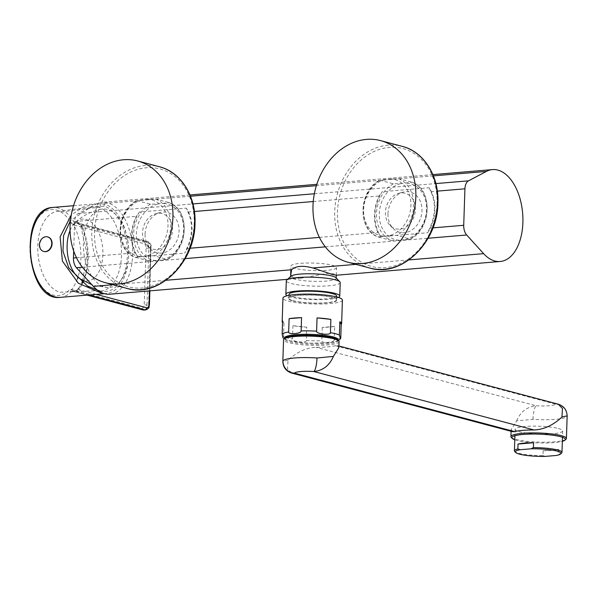 <?xml version="1.0" encoding="UTF-8"?>
<svg xmlns="http://www.w3.org/2000/svg" width="597" height="597" viewBox="0 0 597 597"><rect width="100%" height="100%" fill="white"/><g stroke="black" fill="none" stroke-linecap="round" stroke-linejoin="round"><path stroke-width="0.45" stroke-dasharray="2.98 2.24" d="M429.176 187.764L430.877 191.667A36.686 29.454 104.9 0 1 429.668 228.151L427.683 232.763A36.686 29.454 -75.1 0 0 429.176 187.764L382.267 191.689A36.686 29.454 -75.1 0 0 380.774 236.696L427.683 232.763M73.677 250.971L74.655 221.524A9.918 5.686 -94.8 0 1 78.222 213.554L96.08 204.144A46.103 26.425 -94.8 0 1 102.199 202.316A46.103 26.425 -94.8 0 1 132.377 246.054A46.103 26.425 -94.8 0 1 109.9 294.209M139.362 212.054A36.686 29.454 -75.1 0 0 137.87 257.061L135.019 252.844A36.686 29.454 104.9 0 1 136.235 216.368L139.362 212.054L186.271 208.122L187.973 212.032A36.686 29.454 104.9 0 1 186.764 248.509L184.779 253.128A36.686 29.454 -75.1 0 0 186.271 208.122M380.774 236.696L377.931 232.487A36.686 29.454 104.9 0 1 379.14 196.003L382.267 191.689M137.87 257.061L184.779 253.128M290.642 275.702L294.172 277.821L301.067 278.18L327.328 273.404L335.708 274.023L336.529 275.21M145.064 234.017A20.82 16.716 104.9 0 1 160.115 212.525A20.82 16.716 104.9 0 1 179.07 231.166A20.82 16.716 104.9 0 1 168.518 250.665A20.82 16.716 104.9 0 1 150.422 249.039A20.82 16.716 104.9 0 1 145.064 234.017M172.473 230.121A18.343 14.724 -75.1 0 0 155.78 213.704A18.343 14.724 -75.1 0 0 142.519 232.629A18.343 14.724 -75.1 0 0 147.243 245.867A18.343 14.724 -75.1 0 0 163.175 247.3A18.343 14.724 -75.1 0 0 172.473 230.121M387.975 213.651A20.82 16.716 104.9 0 1 403.02 192.167A20.82 16.716 104.9 0 1 421.982 210.801A20.82 16.716 104.9 0 1 411.423 230.308A20.82 16.716 104.9 0 1 393.333 228.681A20.82 16.716 104.9 0 1 387.975 213.651M415.385 209.756A18.343 14.724 -75.1 0 0 398.684 193.338A18.343 14.724 -75.1 0 0 385.423 212.271A18.343 14.724 -75.1 0 0 390.147 225.509A18.343 14.724 -75.1 0 0 406.087 226.942A18.343 14.724 -75.1 0 0 415.385 209.756M150.489 204.174A30.94 24.835 -75.1 0 0 133.609 233.86A30.94 24.835 -75.1 0 0 148.608 260.867L156.31 260.62L167.25 259.307A30.94 24.835 -75.1 0 0 184.13 229.621A30.94 24.835 -75.1 0 0 169.13 202.614L155.757 199.062L148.056 199.308L137.123 200.622L150.489 204.174L158.19 203.928L169.197 202.637C190.339 209.711 188.734 249.456 167.324 259.464L153.877 255.762L146.175 256.009A28.954 23.246 -75.1 0 0 167.996 225.905A28.954 23.246 -75.1 0 0 148.056 199.308M148.608 260.867L135.168 257.3C114.027 250.218 115.631 210.472 137.041 200.465L137.123 200.622A30.94 24.835 104.9 0 0 120.236 230.308A30.94 24.835 104.9 0 0 135.235 257.322L146.175 256.009M142.534 199.771A28.954 23.246 -75.1 0 0 120.713 229.867A28.954 23.246 -75.1 0 0 140.653 256.471M393.401 183.809A30.94 24.835 -75.1 0 0 376.513 213.495A30.94 24.835 -75.1 0 0 391.52 240.509L404.744 239.8L410.154 238.949A30.94 24.835 -75.1 0 0 427.042 209.263A30.94 24.835 -75.1 0 0 412.034 182.249L398.662 178.704L385.438 179.413L380.028 180.264L393.401 183.809L401.094 183.563L412.109 182.272C433.243 189.346 431.646 229.099 410.236 239.098L396.781 235.397L389.087 235.643A28.954 23.246 -75.1 0 0 410.908 205.547A28.954 23.246 -75.1 0 0 390.968 178.951M391.52 240.509L378.073 236.934C356.931 229.86 358.536 190.115 379.953 180.107L380.028 180.264A30.94 24.835 104.9 0 0 363.14 209.95A30.94 24.835 104.9 0 0 378.147 236.957L389.087 235.643M385.438 179.413A28.954 23.246 -75.1 0 0 363.618 209.51A28.954 23.246 -75.1 0 0 383.558 236.106M70.065 230.494A31.037 17.791 -94.8 0 1 75.177 222.606A31.037 17.791 -94.8 0 1 86.013 219.427A31.037 17.791 -94.8 0 1 102.878 254.77A31.037 17.791 -94.8 0 1 83.983 280.62A31.037 17.791 -94.8 0 1 79.879 278.702M104.759 287.067A39.365 22.559 85.2 0 0 108.027 287.53A39.365 22.559 85.2 0 0 128.765 251.479A39.365 22.559 85.2 0 0 107.333 209.45A39.365 22.559 85.2 0 0 101.46 209.211A39.365 22.559 85.2 0 0 83.386 247.322A39.365 22.559 85.2 0 0 104.759 287.067M103.759 293.485A45.118 25.858 85.2 0 0 106.415 293.5A45.118 25.858 85.2 0 0 128.661 250.927A45.118 25.858 85.2 0 0 104.124 204.07L95.43 203.875L82.573 207.189L71.274 215.002M60.23 297.373A45.118 25.858 85.2 0 0 71.461 291.552L74.2 291.06A2.978 1.701 85.2 0 0 73.856 291.03A2.978 1.701 85.2 0 0 73.11 291.411C75.222 291.388 77.588 290.008 80.214 287.261A2.978 1.985 33.9 0 0 78.931 287.926L81.908 282.545M149.526 290.881L150.959 247.755A3.963 2.276 85.2 0 0 148.802 243.24L81.11 225.278L80.826 226.278L82.222 226.733C79.811 223.077 77.543 221.405 75.423 221.718L73.774 221.86A45.118 25.858 85.2 0 0 57.939 207.943A45.118 25.858 85.2 0 0 52.693 207.457M101.191 292.455L101.244 290.873A42.932 24.604 85.2 0 0 104.729 291.373A42.932 24.604 85.2 0 0 127.43 252.121A42.932 24.604 85.2 0 0 104.05 206.219L104.124 204.07M104.05 206.219L93.416 206.771L89.99 207.592L70.461 220.666M97.259 290L101.244 290.873M95.707 290.754A42.342 24.268 85.2 0 0 99.147 291.246A42.342 24.268 85.2 0 0 121.527 252.538A42.342 24.268 85.2 0 0 98.483 207.271L62.663 211.778A40.812 23.387 85.2 0 0 57.349 211.405A40.812 23.387 85.2 0 0 37.805 250.352A40.812 23.387 85.2 0 0 59.991 292.239L95.707 290.754A42.342 24.268 -94.8 0 1 87.393 285.963M89.99 207.592A42.342 24.268 -94.8 0 1 92.087 207.025A42.342 24.268 -94.8 0 1 92.968 206.883A42.342 24.268 -94.8 0 1 98.483 207.271M70.073 221.181A43.178 24.746 85.2 0 0 56.252 209.987A43.178 24.746 85.2 0 0 29.962 245.949A43.178 24.746 85.2 0 0 53.431 295.119A43.178 24.746 85.2 0 0 69.192 290.008L71.707 289.56L141.802 308.164A3.963 2.276 85.2 0 0 144.213 304.858L146.093 248.165A3.963 2.276 85.2 0 0 143.944 243.643L73.841 225.039A45.118 25.858 -94.8 0 1 77.953 277.18M88.923 294.97L74.2 291.06L78.976 289.791A2.978 1.985 33.9 0 1 78.931 287.926C77.274 289.806 75.58 290.843 73.856 291.03L72.565 291.202A1.985 1.575 104.5 0 1 72.133 291.164L72.133 291.164A1.985 1.575 104.5 0 1 71.028 289.418M96.192 294.358L78.976 289.791A48.088 27.559 -94.8 0 0 81.11 225.278L76.468 222.636L147.243 241.419A1.985 1.59 -75.1 0 1 147.69 241.457L76.468 222.636A2.978 1.701 -94.8 0 1 75.423 221.718M76.468 222.636L74.834 222.771L73.774 221.86A1.985 1.045 -30.5 0 0 71.409 223.308A43.178 24.746 85.2 0 0 70.371 221.621M73.841 225.039L71.409 223.308M77.401 278.806A45.118 25.858 -94.8 0 1 71.707 289.56M73.834 225.009L75.513 222.95L74.834 222.771A1.985 1.575 -75.5 0 0 73.17 224.838M72.565 291.202L87.072 295.127M87.304 295.105L73.244 291.373L71.692 289.59M43.835 251.471A7.537 6.052 104.9 0 1 39.783 244.755A7.537 6.052 104.9 0 1 47.7 236.912M335.895 277.695A22.805 3.746 1.9 0 1 336.186 278.329A22.805 3.746 1.9 0 1 320.231 281.374A22.805 3.746 1.9 0 1 294.776 279.135A22.805 3.746 -178.1 0 1 290.605 276.814L290.612 276.501M332.372 265.262A22.805 3.746 1.9 0 1 336.544 267.575A22.805 3.746 1.9 0 1 320.589 270.62A22.805 3.746 1.9 0 1 295.127 268.381A22.805 3.746 1.9 0 1 290.963 266.061A22.805 3.746 1.9 0 1 306.918 263.023A22.805 3.746 1.9 0 1 332.372 265.262M340.215 282.575A26.969 4.433 1.9 0 1 321.343 286.172A26.969 4.433 1.9 0 1 291.239 283.523A26.969 4.433 -178.1 0 1 286.306 280.784M338.312 297.425A26.969 4.433 1.9 0 1 316.634 299.679A26.969 4.433 1.9 0 1 290.791 297.015A26.969 4.433 -178.1 0 1 287.217 295.731M290.94 276.202A22.805 3.746 -178.1 0 0 290.605 276.814M293.246 300.709A23.798 3.91 -178.1 0 0 319.813 303.045A23.798 3.91 -178.1 0 0 336.469 299.866A23.798 3.91 -178.1 0 0 332.119 297.448A23.798 3.91 -178.1 0 0 305.552 295.112A23.798 3.91 -178.1 0 0 288.896 298.291A23.798 3.91 -178.1 0 0 293.246 300.709M336.596 295.955A23.798 3.91 1.9 0 1 319.947 299.134A23.798 3.91 1.9 0 1 293.381 296.799A23.798 3.91 1.9 0 1 289.03 294.381M292.44 300.776A24.79 4.075 -178.1 0 0 326.969 302.873A24.79 4.075 -178.1 0 0 332.925 297.381A24.79 4.075 -178.1 0 0 298.396 295.284A24.79 4.075 -178.1 0 0 292.44 300.776M291.679 373.073L287.5 368.73L288.045 360.215C296.955 351.991 306.261 347.693 315.977 347.327A27.761 4.56 1.9 0 0 335.41 345.7L337.469 345.611L338.85 347.685M335.41 345.7L555.561 404.124L558.307 404.221M511.092 431.303L511.144 429.609L516.606 420.878L532.987 419.303A27.761 4.56 -178.1 0 0 566.993 416.452L567.15 416.116M511.278 437.4A27.761 4.56 -178.1 0 0 554.658 441.795A27.761 4.56 -178.1 0 0 565.993 439.22M514.778 439.75A26.768 4.403 -178.1 0 0 554.053 442.623A26.768 4.403 -178.1 0 0 562.344 441.332M511.144 429.609L512.524 431.683M516.606 420.878C520.45 411.833 526.957 406.796 536.128 405.759A15.865 2.604 -178.1 0 0 555.561 404.124A11.895 11.671 34 0 1 566.993 416.452M339.051 341.641A27.761 4.56 1.9 0 1 327.298 344.969A27.761 4.56 1.9 0 1 298.47 344.357A27.761 4.56 1.9 0 1 283.553 339.797M337.738 339.887A26.768 4.403 1.9 0 1 326.76 343.835A26.768 4.403 1.9 0 1 297.015 342.999A26.768 4.403 1.9 0 1 284.978 338.133M288.045 360.215C283.776 361.379 282.097 361.588 283 360.842M543.158 450.728A23.798 3.91 -178.1 0 0 558.695 449.422L543.158 450.728L543.001 455.615A23.798 3.91 1.9 0 1 518.763 453.257A23.798 3.91 1.9 0 1 514.718 451.496M558.337 428.489A23.798 3.91 1.9 0 1 562.687 430.907A23.798 3.91 1.9 0 1 546.039 434.086A23.798 3.91 1.9 0 1 519.472 431.75A23.798 3.91 1.9 0 1 515.121 429.333A23.798 3.91 1.9 0 1 531.778 426.161A23.798 3.91 1.9 0 1 558.337 428.489M561.62 453.056A23.798 3.91 1.9 0 1 558.531 454.31L556.165 455.481M558.695 449.422L558.531 454.31M545.3 456.392L543.001 455.615M342.409 300.067A29.746 4.888 1.9 0 1 321.596 304.03A29.746 4.888 1.9 0 1 288.388 301.112A29.746 4.888 -178.1 0 1 282.956 298.09M334.693 326.417L322.253 327.454A29.746 4.888 1.9 0 0 334.693 326.417L334.335 337.245M334.305 338.223L334.253 339.708A29.746 4.888 -178.1 0 0 336.798 339.208M322.253 327.454L321.999 335.066M321.97 336.044L321.813 340.753C321.328 343.782 334.939 342.402 334.253 339.708M306.768 327.193L292.94 325.693A29.746 4.888 1.9 0 0 306.768 327.193L306.53 334.283M306.5 335.26L306.321 340.484A29.746 4.888 -178.1 0 0 321.813 340.753M292.94 325.693L292.634 335.014M292.605 335.992L292.5 338.992C291.985 341.939 307.074 343.335 306.321 340.484M282.59 320.776L283.978 323.313A29.746 4.888 1.9 0 1 282.538 322.358M284.739 338.35A26.768 4.403 -178.1 0 0 289.508 340.596A26.768 4.403 -178.1 0 0 318.029 343.245A26.768 4.403 -178.1 0 0 337.962 340.111M282.971 337.812L283.538 336.611A29.746 4.888 -178.1 0 0 284.963 337.193M283.978 323.313L283.538 336.611M430.877 191.667L437.31 191.13M78.222 213.554L192.958 203.935M314.343 193.764L435.87 183.577M74.655 221.524L136.235 216.368M187.973 212.032L194.406 211.487M313.253 201.525L379.14 196.003M76.498 257.755L135.019 252.844M429.668 228.151L432.922 227.875M186.764 248.509L190.01 248.24M319.402 237.39L377.931 232.487M82.423 267.217L185.167 258.605M325.328 246.852L428.079 238.24M166.056 280.269L113.02 284.717M408.96 259.911L355.931 264.352M433.392 175.869L316.358 185.674M190.48 196.226L96.08 204.144M155.757 199.062A30.94 24.835 104.9 0 1 170.757 226.076A30.94 24.835 104.9 0 1 153.877 255.762M163.712 203.465A28.954 23.246 104.9 0 1 183.652 230.061A28.954 23.246 104.9 0 1 161.832 260.158M156.31 260.62A28.954 23.246 104.9 0 1 136.37 234.024A28.954 23.246 104.9 0 1 158.19 203.928M398.662 178.704A30.94 24.835 104.9 0 1 413.669 205.711A30.94 24.835 104.9 0 1 396.781 235.397M406.624 183.1A28.954 23.246 104.9 0 1 426.564 209.704A28.954 23.246 104.9 0 1 404.744 239.8M399.214 240.263A28.954 23.246 104.9 0 1 379.274 213.666A28.954 23.246 104.9 0 1 401.094 183.563M73.11 291.411L71.461 291.552A1.985 1.448 43.8 0 1 69.192 290.008M82.222 226.733A45.118 25.858 -94.8 0 1 83.587 280.993M82.632 283.06A45.118 25.858 -94.8 0 1 80.214 287.261M148.802 243.24A1.985 1.59 -75.1 0 0 147.69 241.457C150.743 243.733 151.951 245.897 151.317 247.956L150.481 248.195A5.948 3.41 85.2 0 0 147.243 241.419L145.623 241.554L75.513 222.95M146.093 248.165L150.481 248.195L148.601 304.888L146.981 305.03L148.862 248.33A5.948 3.41 85.2 0 0 145.623 241.554A1.985 1.59 -75.1 0 0 143.944 243.643M142.914 309.94A1.985 1.59 104.9 0 1 141.802 308.164M144.049 310.044A5.948 3.41 85.2 0 0 146.981 305.03L144.213 304.858M145.668 309.91A5.948 3.41 85.2 0 0 148.601 304.888L149.437 304.657M150.959 247.755L149.892 290.851M532.987 419.303A11.895 2.657 94.1 0 1 536.128 405.759L315.977 347.327M337.812 338.947A29.746 4.888 -178.1 0 0 340.775 337.596M285.963 337.521A29.746 4.888 -178.1 0 0 287.172 337.872A29.746 4.888 -178.1 0 0 292.5 338.992M127.064 288.441A62.961 50.551 104.9 0 1 91.796 231.897A62.961 50.551 104.9 0 1 159.362 166.727M194.152 223.711A60.976 48.954 104.9 0 1 142.362 288.008A60.976 48.954 104.9 0 1 94.557 232.061A60.976 48.954 104.9 0 1 146.347 167.772A60.976 48.954 104.9 0 1 194.152 223.711M369.968 268.083A62.961 50.551 104.9 0 1 334.708 211.532A62.961 50.551 104.9 0 1 402.274 146.369M437.056 203.353A60.976 48.954 104.9 0 1 385.266 267.643A60.976 48.954 104.9 0 1 337.469 211.704A60.976 48.954 104.9 0 1 389.259 147.407A60.976 48.954 104.9 0 1 437.056 203.353M432.87 174.6L316.783 184.331M189.965 194.958L102.199 202.316M301.067 278.18L287.523 279.314M155.78 213.704L160.115 212.525M147.243 245.867L150.422 249.039M398.684 193.338L403.02 192.167M390.147 225.509L393.333 228.681M108.027 287.53L95.453 285.784L91.811 284.672M101.46 209.211C91.348 211.151 82.587 215.614 75.177 222.606M104.385 293.672L106.415 293.5M73.55 205.711L95.43 203.875M99.147 291.246L104.729 291.373M92.087 207.025L93.416 206.771M57.349 211.405L92.968 206.883M72.804 291.336L72.207 291.172M82.767 280.523L86.893 253.77L80.826 226.278L77.05 222.711M336.29 275.217L336.544 267.575M290.806 270.762L290.963 266.061M336.469 299.866L336.566 296.933M288.896 298.291L288.993 295.358M337.469 345.611L338.902 345.991M562.687 430.907L562.478 437.303M515.121 429.333L514.913 435.72M338.417 340.588L334.41 341.887L328.41 342.775L311.268 343.208L301.873 342.618L288.836 340.544L284.254 338.79"/><path stroke-width="0.9" d="M435.87 183.577L468.496 180.839A9.918 5.686 85.2 0 0 464.929 188.816L463.72 225.293A9.918 5.686 85.2 0 0 466.697 235.009L483.622 253.65L408.96 259.911M468.496 180.839L486.354 171.429A46.103 26.425 -94.8 0 1 492.473 169.6A46.103 26.425 -94.8 0 1 522.651 213.338A46.103 26.425 -94.8 0 1 500.174 261.493A46.103 26.425 -94.8 0 1 483.622 253.65M287.523 279.314L109.9 294.209A46.103 26.425 -94.8 0 1 93.348 286.366L76.431 267.717A9.918 5.686 -94.8 0 1 73.446 258.008L73.677 250.971M500.174 261.493L336.529 275.21L332.716 274.59L312.903 267.963C302.866 265.314 295.761 265.911 291.605 269.747L290.642 275.702M91.811 284.672L79.879 278.702A31.037 17.791 -94.8 0 1 70.065 230.494M71.274 215.002L60.11 236.882L62.409 261.12L78.326 283.224L101.169 293.023A45.118 25.858 85.2 0 0 103.759 293.485M101.169 293.023L101.191 292.455M70.461 220.666L63.558 235.584L62.991 251.3L68.737 267.814L87.393 285.963L97.259 290M77.953 277.18A45.118 25.858 -94.8 0 1 77.401 278.806M43.663 251.434A7.537 6.052 -75.1 0 1 39.439 244.666A7.537 6.052 104.9 0 1 47.529 236.867A7.537 6.052 104.9 0 1 51.745 243.636A7.537 6.052 -75.1 0 1 43.663 251.434L44.006 251.524A7.537 6.052 104.9 0 1 43.835 251.471M47.7 236.912A7.537 6.052 104.9 0 1 47.872 236.957A7.537 6.052 104.9 0 1 52.088 243.725A7.537 6.052 104.9 0 1 44.006 251.524M339.865 281.821A26.969 4.433 1.9 0 0 335.283 279.829A26.969 4.433 -178.1 0 0 307.358 277.157A26.969 4.433 -178.1 0 0 286.709 280.06L290.94 276.202A22.805 3.746 -178.1 0 1 308.403 273.754A22.805 3.746 -178.1 0 1 332.022 276.015A22.805 3.746 1.9 0 1 335.895 277.695L339.865 281.821A26.969 4.433 1.9 0 1 340.215 282.575L339.768 296.06A26.969 4.433 1.9 0 1 338.312 297.425M287.217 295.731A26.969 4.433 -178.1 0 1 285.859 294.276A26.969 4.433 -178.1 0 1 304.731 290.679A26.969 4.433 -178.1 0 1 334.835 293.321A26.969 4.433 1.9 0 1 339.768 296.06M286.709 280.06A26.969 4.433 -178.1 0 0 286.306 280.784L285.859 294.276M288.993 295.358L289.03 294.381A23.798 3.91 1.9 0 1 305.679 291.202A23.798 3.91 1.9 0 1 332.245 293.537A23.798 3.91 1.9 0 1 336.596 295.955L336.566 296.933M282.844 361.178L283 360.842A11.895 11.671 34 0 0 294.433 373.162L291.687 373.073C285.978 371.147 283.03 367.185 282.844 361.178L283.553 339.797A27.761 4.56 1.9 0 1 283.963 339.051A27.761 4.56 1.9 0 1 295.299 336.477A27.761 4.56 1.9 0 1 338.686 340.872A27.761 4.56 1.9 0 1 339.051 341.641L338.85 347.685L333.387 356.416C329.544 365.461 323.037 370.498 313.865 371.535L534.016 429.967C543.785 429.571 553.098 425.273 561.949 417.072L562.493 408.564L558.314 404.221L338.902 345.991M566.993 416.452C567.896 415.706 566.217 415.908 561.949 417.072M562.344 441.332A26.768 4.403 -178.1 0 0 564.986 440.138L565.993 439.22A27.761 4.56 -178.1 0 0 566.411 438.467A27.761 4.56 -178.1 0 0 551.494 433.915A27.761 4.56 -178.1 0 0 522.659 433.303A27.761 4.56 -178.1 0 0 510.913 436.631A27.761 4.56 -178.1 0 0 511.278 437.4L512.219 438.385A26.768 4.403 -178.1 0 0 514.778 439.75M564.986 440.138A26.768 4.403 -178.1 0 0 552.941 435.273A26.768 4.403 -178.1 0 0 523.203 434.429A26.768 4.403 -178.1 0 0 512.219 438.385M291.687 373.073L512.524 431.683L514.584 431.594A27.761 4.56 1.9 0 1 534.016 429.967M283.963 339.051L284.978 338.133A26.768 4.403 1.9 0 1 295.903 335.648A26.768 4.403 1.9 0 1 337.738 339.887L338.686 340.872M283 360.842A27.761 4.56 1.9 0 1 317.007 357.991L333.387 356.416M557.628 449.996A23.798 3.91 1.9 0 1 561.978 452.414A23.798 3.91 1.9 0 1 561.62 453.056L560.613 453.974A22.805 3.746 -178.1 0 0 531.024 448.81L533.39 447.638A23.798 3.91 1.9 0 1 557.628 449.996M533.554 442.75A23.798 3.91 -178.1 0 0 518.017 444.056L533.554 442.75L533.39 447.638M560.613 453.974A22.805 3.746 -178.1 0 1 556.165 455.481L545.3 456.392A22.805 3.746 -178.1 0 1 515.666 452.481L514.718 451.496A23.798 3.91 1.9 0 1 514.413 450.839A23.798 3.91 1.9 0 1 517.86 448.944L520.159 449.72A22.805 3.746 -178.1 0 0 515.666 452.481M520.159 449.72L531.024 448.81M518.017 444.056L517.86 448.944M282.538 322.358A29.746 4.888 1.9 0 1 282.172 321.552L282.956 298.09A29.746 4.888 -178.1 0 1 303.769 294.127A29.746 4.888 -178.1 0 1 336.977 297.045A29.746 4.888 1.9 0 1 342.409 300.067L341.633 323.522A29.746 4.888 1.9 0 1 341.215 324.305L340.775 337.596L340.551 338.798L339.394 335.059A29.746 4.888 -178.1 0 0 335.753 333.798A29.746 4.888 -178.1 0 0 330.425 332.678C330.745 335.715 315.664 333.85 316.604 331.178A29.746 4.888 -178.1 0 0 301.112 330.917C301.395 333.88 287.806 334.783 288.672 331.954A29.746 4.888 -178.1 0 0 282.15 334.066L282.971 337.812L284.254 338.79M334.335 337.245L334.305 338.223M321.999 335.066L321.97 336.044M306.53 334.283L306.5 335.26M292.634 335.014L292.605 335.992M341.633 323.522A29.746 4.888 1.9 0 0 339.835 321.761L339.394 335.059M339.835 321.761L341.215 324.305M282.172 321.552A29.746 4.888 1.9 0 1 282.59 320.776L282.15 334.066M301.552 317.619L289.112 318.664A29.746 4.888 1.9 0 1 301.552 317.619L301.112 330.917M330.865 319.38L317.044 317.888A29.746 4.888 1.9 0 1 330.865 319.38L330.425 332.678M337.962 340.111A26.768 4.403 -178.1 0 0 333.23 336.932A26.768 4.403 -178.1 0 0 302.007 334.342A26.768 4.403 -178.1 0 0 284.739 338.35M289.112 318.664L288.672 331.954M317.044 317.888L316.604 331.178M70.08 226.129A62.961 50.551 -75.1 0 0 105.348 282.68A62.961 50.551 -75.1 0 0 172.914 217.509A62.961 50.551 104.9 0 0 137.653 160.966A62.961 50.551 104.9 0 0 70.08 226.129M312.992 205.771A62.961 50.551 -75.1 0 0 348.252 262.314A62.961 50.551 -75.1 0 0 415.825 197.152A62.961 50.551 104.9 0 0 380.558 140.608A62.961 50.551 104.9 0 0 312.992 205.771M437.31 191.13L464.929 188.816M192.958 203.935L314.343 193.764M194.406 211.487L313.253 201.525M73.446 258.008L76.498 257.755M432.922 227.875L463.72 225.293M190.01 248.24L319.402 237.39M76.431 267.717L82.423 267.217M185.167 258.605L325.328 246.852M428.079 238.24L466.697 235.009M291.605 269.747L166.056 280.269M113.02 284.717L93.348 286.366M355.931 264.352L312.903 267.963M486.354 171.429L433.392 175.869M316.358 185.674L190.48 196.226M60.23 297.373C25.85 302.276 17.977 208.353 52.693 207.457A45.118 25.858 85.2 0 0 30.447 250.031A45.118 25.858 85.2 0 0 54.984 296.896A45.118 25.858 85.2 0 0 60.23 297.373L104.385 293.672M83.587 280.993A45.118 25.858 -94.8 0 1 82.632 283.06M70.371 221.621A43.178 24.746 85.2 0 0 70.073 221.181M96.192 294.358L146.661 307.753A3.963 2.276 85.2 0 0 149.071 304.455L149.526 290.881M146.661 307.753A1.985 1.59 104.9 0 1 144.974 309.843L143.355 309.985A1.985 1.59 104.9 0 1 142.914 309.94L144.049 310.044A5.948 3.41 85.2 0 1 143.355 309.985L87.304 295.105M144.049 310.044L145.668 309.91A5.948 3.41 85.2 0 1 144.974 309.843L88.923 294.97M149.071 304.455L149.437 304.657L149.892 290.851M317.007 357.991A11.895 2.657 94.1 0 1 313.865 371.535A15.865 2.604 1.9 0 0 294.433 373.162L514.584 431.594M336.798 339.208A29.746 4.888 -178.1 0 0 337.812 338.947M284.963 337.193A29.746 4.888 -178.1 0 0 285.963 337.521M127.064 288.441C158.436 298.202 194.883 262.911 194.988 223.479C196.249 196.54 181.048 172.055 159.362 166.727A62.961 50.551 104.9 0 1 194.629 223.278A62.961 50.551 104.9 0 1 127.064 288.441L105.348 282.68M369.968 268.083C401.348 277.844 437.795 242.554 437.899 203.114C439.161 176.182 423.952 151.69 402.274 146.369A62.961 50.551 104.9 0 1 437.534 202.913A62.961 50.551 104.9 0 1 369.968 268.083L348.252 262.314M492.473 169.6L432.87 174.6M316.783 184.331L189.965 194.958M52.693 207.457L73.55 205.711M81.908 282.545L82.767 280.523M87.072 295.127L142.914 309.94M145.668 309.91C150.608 307.701 148.489 306.813 149.437 304.657M336.201 278.015L336.29 275.217M290.612 276.501L290.806 270.762M566.411 438.467L567.15 416.116C566.963 410.109 564.016 406.139 558.314 404.221M510.913 436.631L511.092 431.303M562.478 437.303L561.978 452.414M514.913 435.72L514.413 450.839M340.551 338.798L338.417 340.588M159.362 166.727L137.653 160.966M402.274 146.369L380.558 140.608"/></g></svg>
